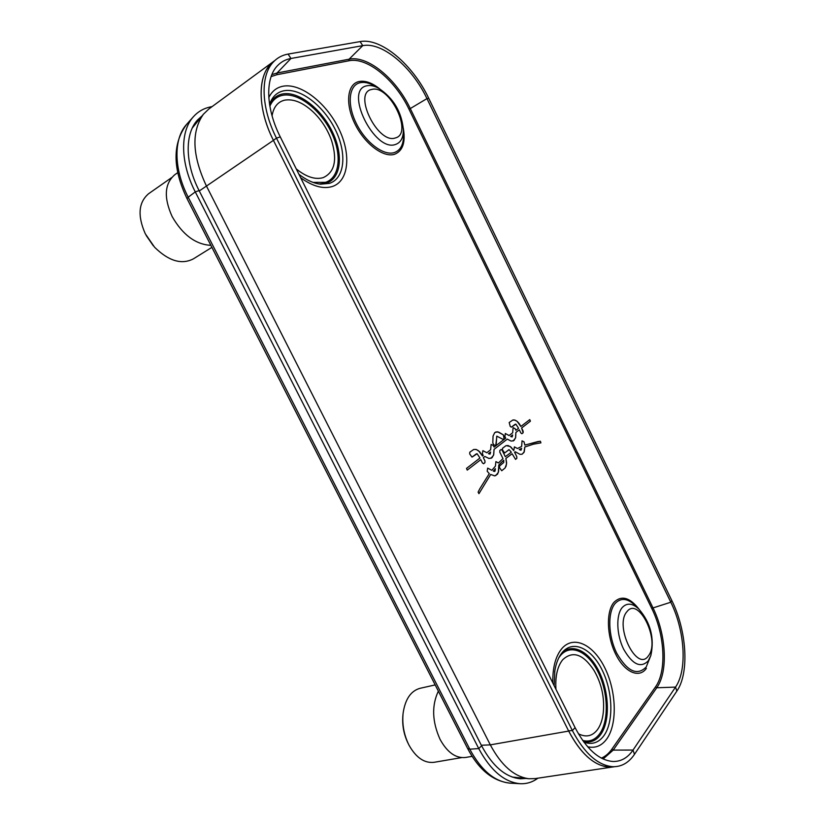 <?xml version="1.0" encoding="UTF-8"?>
<svg xmlns="http://www.w3.org/2000/svg" width="825" height="825" viewBox="0 0 825 825"><rect width="100%" height="100%" fill="white"/><g stroke="black" fill="none" stroke-linecap="round" stroke-linejoin="round"><path stroke-width="1.24" d="M274.735 60.617L208.88 108.962L203.455 114.17C191.245 131.536 192.173 155.347 206.24 185.604L490.308 744.872C501.322 765.435 514.181 776.727 528.877 778.738L535.167 778.594L614.512 766.714M614.336 766.724L608.077 767.044C593.464 765.167 580.326 753.184 568.673 731.074L273.426 140.363C258.472 110.89 257.163 79.54 269.466 65.474L274.642 60.71M274.075 61.081C257.379 72.487 256.534 107.291 273.426 140.363L199.289 190.957M481.326 745.253L490.308 744.872L568.673 731.074C582.254 756.36 597.156 768.312 613.377 766.92M525.968 778.449L520.513 778.769C505.684 777.418 492.711 766.425 481.604 745.8L199.103 190.596C184.996 163.36 184.676 133.702 197.546 119.976L202.053 115.902M537.9 778.192C532.579 782.162 526.67 784.008 520.173 783.709C504.395 782.234 490.586 770.519 478.748 748.574L195.278 191.895C180.232 162.876 179.871 131.268 193.535 116.593C198.052 111.592 203.62 108.384 210.231 106.972L212.159 106.559M501.724 470.745L505.013 468.043L506.107 466.135L506.591 462.65L505.911 458.401L511.479 454.193L512.119 453.771L515.553 459.381L516.811 458.391L516.821 456.741L514.583 452.183L515.274 451.77L519.946 454.307L522.05 454.245L524.267 451.822L524.824 446.985L533.393 444.201L540.922 442.85L540.385 441.241L537.859 441.581L524.834 445.108L524.04 441.849L522.039 440.839L521.647 446.449L517.461 448.511L514.398 446.882L513.789 450.625L510.974 447.088L508.035 445.521L505.921 445.727L502.518 448.274L502.487 449.934L504.663 452.956L509.087 449.677L511.345 452.203L505.302 456.679L502.208 450.295L501.126 449.522L499.837 450.502L499.806 452.172L502.992 458.628L498.403 462.959L495.897 461.588L495.423 466.104L491.865 470.291L487.657 468.115L487.193 471.219L489.277 473.643L479.789 488.812L478.108 492.113L478.943 493.68L490.71 474.447L494.649 475.881L497.516 474.2L498.609 471.281L498.836 464.929L500.032 463.702L503.745 460.247L503.745 462.505L499.558 465.991L499.527 467.692L501.724 470.745L505.034 468.043L506.571 463.928L505.9 458.401L512.119 453.771M510.242 426.401L511.314 427.175L515.893 424.174L518.543 428.257L515.934 430.268L515.13 428.68L513.088 427.639L512.676 432.785L509.097 435.548L505.323 433.486L504.921 436.507L505.715 438.157L494.113 447.109L493.278 445.469L491.133 444.427L490.638 449.79L486.832 452.729L482.873 450.656L482.408 453.812L483.223 455.503L482.543 456.029L479.686 451.739L476.365 449.512L473.684 449.481L469.765 452.234L469.703 453.967L472.024 457.112L477.128 453.74L479.975 458.019L466.507 468.404L467.239 470.106L480.779 459.649L482.419 462.959L483.667 463.671L484.945 462.681L484.987 460.958L483.347 457.658L484.883 456.462L488.967 458.483L491.937 457.813L493.711 454.771L494.062 449.357L507.293 439.106L511.17 441.117L513.975 440.529L515.635 437.632L515.914 432.424L519.296 429.804L520.843 432.96L521.885 433.723L523.132 432.764L521.606 428.02L530.423 421.183L529.753 419.626L520.853 426.473L517.11 421.358L514.862 420.111L512.696 420.09L509.18 422.555L510.242 426.401M495.268 445.552L496.155 444.881L496.774 436.147L503.271 439.478L504.137 438.817L503.343 434.847L497.568 431.805L494.732 432.599L493.051 436.074L492.803 442.901L493.639 444.593L495.268 445.552M512.655 434.961L512.191 436.879L510.665 436.497L512.655 434.961L510.665 436.497M521.637 448.377L521.029 450.182L519.214 449.563L521.637 448.377L519.214 449.563M490.597 452.038L490.122 454.018L488.472 453.678L490.597 452.038L488.462 453.688L489.978 454.101M495.371 468.672L495.01 471.147L493.319 471.116L495.371 468.672L493.298 471.127L494.577 471.457M298.928 174.292C306.477 180.128 313.706 183.428 320.616 184.192L329.484 183.356C344.881 178.355 347.16 153.398 335.28 129.577C323.637 105.713 299.846 87.337 283.532 90.843C276.757 92.369 272.095 96.896 269.569 104.445M272.064 115.84C273.518 107.095 277.705 101.867 284.635 100.165C293.741 98.639 303.414 102.723 313.675 112.417L315.15 113.912M330.959 138.909L331.671 140.869C337.466 160.132 334.62 172.394 323.142 177.643C315.263 179.891 306.302 176.983 296.268 168.939M562.299 652.41L562.464 652.224C573.303 639.581 591.628 648.429 602.178 670.106C612.882 691.608 613.934 721.875 603.859 735.756C598.568 742.84 591.917 744.975 583.914 742.16M554.648 672.045L554.833 670.818C556.143 662.887 558.669 656.71 562.403 652.286L562.464 652.224M578.387 733.765C586.008 737.622 592.381 736.251 597.486 729.63C600.641 725.227 602.59 719.379 603.333 712.099L603.446 710.841M594.598 671.447L593.959 670.354C583.151 654.029 572.736 650.482 562.732 659.711C557.422 666.352 555.163 676.222 555.947 689.308M671.736 600.373C686.709 630.506 689.618 672.746 676.84 691.123L634.466 754.349C628.805 762.712 621.617 766.837 612.934 766.714C597.97 765.487 584.44 753.431 572.354 730.548L276.457 138.115C261.04 107.776 260.112 75.58 273.343 62.019C277.344 57.75 282.263 55.11 288.08 54.089L360.092 41.601C381.202 37.476 413.005 64.886 428.752 98.33L671.736 600.373L670.797 602.219C684.833 630.455 687.514 670.034 675.531 687.101L633.023 750.069C627.753 757.783 621.112 761.588 613.088 761.496C599.063 760.372 586.4 749.1 575.097 727.671L280.273 136.898C265.856 108.529 265 78.416 277.417 65.773C281.108 61.865 285.625 59.431 290.967 58.472L362.742 45.643C382.387 41.673 412.201 67.248 426.958 98.608L670.797 602.219L651.709 608.345C664.775 634.497 666.93 671.21 655.452 686.967L611.841 749.203C608.881 753.411 605.395 756.391 601.394 758.134M511.304 427.175L515.243 424.215M513.181 419.977L512.469 420.183M514.058 419.946L513.16 419.977M515.14 420.203L514.305 419.987M515.976 420.585L515.398 420.317M517.11 421.358L515.955 420.595M517.925 422.101L517.089 421.369M519.069 423.431L518.43 422.668M519.998 424.844L519.049 423.442M520.616 425.999L519.977 424.854M521.874 433.723L523.122 432.774L523.132 431.166L521.596 428.02L530.413 421.193L529.743 419.636M519.286 429.815L515.914 432.424M491.844 470.302L487.647 468.115M498.382 462.969L495.887 461.598M505.302 456.679L502.188 450.306L501.115 449.532M504.653 452.966L508.87 449.728M513.789 450.625L510.087 446.428L506.148 445.634M517.461 448.511L514.388 446.892M524.834 445.108L524.03 441.849L522.039 440.839M540.922 442.85L540.365 441.241L525.381 444.892M522.029 454.255L523.988 452.399L524.803 446.995L525.968 446.521M515.543 459.391L516.79 458.401L516.811 456.741L514.563 452.193L515.274 451.77M495.712 475.654L498.341 472.385L498.816 464.929L503.745 460.247M478.933 493.68L490.71 474.447M520.936 450.223L519.203 449.563M495.763 445.634L496.846 436.105M503.755 439.56L504.147 436.528L503.332 434.858L498.692 432.135L495.856 431.939M483.532 463.753L484.925 462.681L484.966 460.969L483.326 457.658L484.883 456.462M467.228 470.116L480.779 459.649M472.013 457.112L476.417 453.812M482.532 456.039L478.5 450.698L476.046 449.429L473.674 449.491M486.832 452.729L482.862 450.656M494.113 447.109L493.257 445.479L491.123 444.427M509.077 435.559L505.312 433.486M515.914 430.279L515.109 428.68L513.078 427.639M513.078 441.024L515.532 437.972L515.893 432.434M490.988 458.349L493.608 455.122L494.051 449.357L507.293 439.106M512.108 436.92L510.644 436.507M177.715 172.672L174.838 174.683C164.495 183.624 163.597 197.588 172.157 216.583C182.717 234.877 195.618 244.468 210.88 245.355M211.901 247.366L193.215 258.957C181.459 264.897 168.578 260.978 154.574 247.222L145.303 233.795C137.362 215.727 138.476 202.362 148.634 193.7L171.579 177.643M153.347 245.85L146.149 235.424M438.353 691.133C431.558 705.633 432.145 721.741 440.107 739.447C447.346 752.513 455.854 758.515 465.63 757.463L472.106 756.35M461.618 757.608L434.074 762.31C424.421 763.383 416.089 757.701 409.056 745.253L408.932 745.016C403.951 734.931 402.002 724.329 403.105 713.223C405.178 699.208 410.819 690.907 420.018 688.318L435.177 684.915M408.313 743.799C403.734 734.539 401.95 724.804 402.961 714.584L402.992 714.337M194.339 124.235L196.639 122.626M517.419 777.573L515.316 777.996M210.231 106.972L210.684 107.642M481.604 745.8L478.748 748.574L469.776 749.193L467.631 748.502C478.768 769.735 492.938 781.275 510.149 783.152L510.036 783.152C494.649 781.708 481.222 770.395 469.776 749.193L188.203 197.206L195.278 191.895L199.103 190.596M188.203 197.206C173.662 169.197 173.374 138.621 186.687 124.307L186.77 124.214C172.394 143.354 172.477 168.145 187.017 198.598L188.203 197.206M271.116 76.591L276.901 74.704L348.923 60.772C367.331 56.77 395.257 80.128 408.973 109.158L651.709 608.345M300.651 177.736C312.654 186.378 323.245 189.296 332.413 186.491C349.006 180.995 351.398 154.017 338.59 128.298C326.009 102.527 300.352 82.593 282.655 86.285C276.437 87.615 271.817 91.379 268.795 97.577M552.802 683.007C552.523 667.714 555.545 656.226 561.866 648.563C573.602 634.858 593.412 644.469 604.828 667.889C616.399 691.113 617.605 723.845 606.757 738.963C601.683 745.882 595.299 748.481 587.617 746.759M639.22 609.428C629.887 597.403 621.483 595.031 613.996 602.291C606.035 611.387 606.643 635.962 615.646 654.07C624.535 672.323 639.097 678.727 646.367 668.405M403.291 128.184C405.735 142.178 402.858 150.872 394.68 154.244C383.615 158.049 364.722 143.993 354.936 123.915C344.974 103.878 347.201 83.861 359.081 81.52C365.279 80.376 372.178 82.851 379.768 88.935M269.62 104.785C272.26 98.907 276.447 95.329 282.191 94.04C297.907 90.616 320.873 108.261 332.104 131.268C343.561 154.223 341.313 178.282 326.442 183.098L319.069 183.985M312.984 182.377L325.483 182.356C340.024 177.674 342.241 154.162 331.052 131.722C320.059 109.23 297.608 92.008 282.263 95.391C276.55 96.68 272.415 100.289 269.858 106.219M583.461 741.541C590.308 743.119 596.011 740.84 600.569 734.714C610.191 721.545 609.407 692.948 599.424 672.272C589.576 651.43 572.23 642.283 561.505 653.4M558.803 657.793L560.598 655.401C570.797 643.387 588.122 651.606 598.094 672.035C608.211 692.299 609.149 720.844 599.6 733.889C595.093 739.922 589.462 742.118 582.697 740.489M638.849 609.056L635.085 605.303C627.423 598.177 620.771 597.568 615.13 603.498C607.509 612.253 608.097 635.838 616.739 653.204C627.33 671.498 637.158 676.098 646.212 666.992L650.884 655.38C654.576 638.055 650.564 622.617 638.849 609.056C632.404 603.075 626.856 602.59 622.184 607.602C615.873 615.007 616.44 634.703 623.648 649.223C632.476 664.538 640.674 668.425 648.233 660.887L650.884 655.38M648.491 655.72C660.567 640.984 638.643 595.908 626.959 611.665C613.955 625.814 637.178 673.118 648.491 655.72M271.868 74.59L277.045 73.002L349.099 59.194C367.857 55.151 396.299 78.983 410.272 108.56L408.973 109.158M428.752 98.33L426.958 98.608L410.272 108.56L652.884 607.664C666.188 634.301 668.415 671.694 656.741 687.772L655.452 686.967M360.092 41.601L362.742 45.643L349.099 59.194L348.923 60.772M288.08 54.089L290.967 58.472L277.045 73.002L276.901 74.704M676.84 691.123L675.531 687.101L656.741 687.772L613.212 750.1L611.841 749.203M634.466 754.349L633.023 750.069L613.212 750.1L603.106 758.99M273.426 140.363L276.457 138.115L280.273 136.898M568.559 730.857L572.354 730.548L575.097 727.671M403.343 129.051L403.549 134.764C403.683 144.313 400.641 150.243 394.412 152.542C383.78 156.162 365.661 142.642 356.276 123.389C346.727 104.167 348.841 84.965 360.226 82.696C364.351 81.84 368.971 82.84 374.096 85.676L378.603 88.244C393.36 98.02 401.61 111.788 403.353 129.546C403.466 137.569 400.898 142.519 395.68 144.396C374.529 152.883 343.324 89.42 367.012 85.769C370.446 85.047 374.313 85.872 378.603 88.244M371.735 89.451C389.513 84.243 413.583 133.712 395.423 137.919C377.953 144.736 352.337 92.555 371.735 89.451M192.266 128.05L203.455 114.17M512.191 777.047L528.877 778.738M186.687 124.307L193.535 116.593M510.036 783.152L520.173 783.709M467.631 748.502L187.017 198.598M331.671 140.869C327.886 130.01 321.894 120.532 313.675 112.417M554.153 685.709L554.833 670.818M603.333 712.099C604.612 697.197 601.487 683.286 593.959 670.354M604.127 766.384L612.934 766.714M267.042 68.857L273.343 62.019"/></g></svg>
